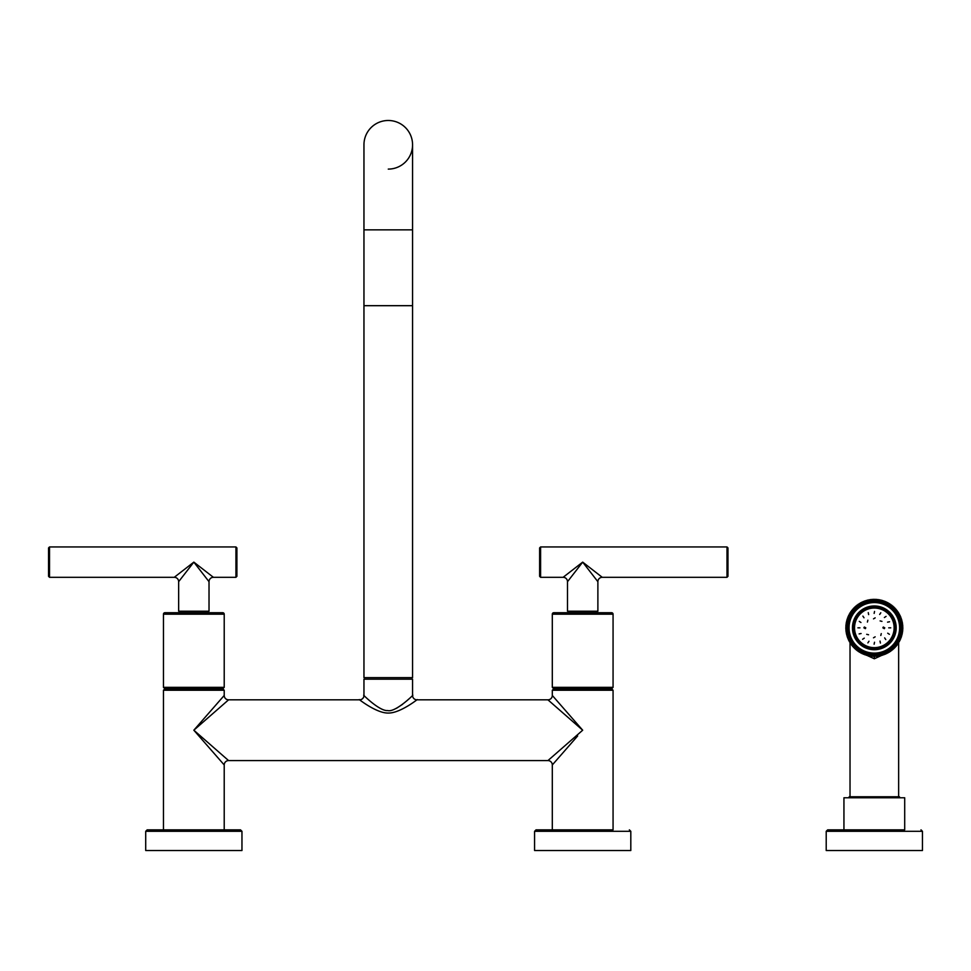 <?xml version="1.0" encoding="UTF-8"?>
<svg xmlns="http://www.w3.org/2000/svg" width="971" height="971" viewBox="0 0 971 971"><rect width="100%" height="100%" fill="white"/><g stroke="black" fill="none" stroke-linecap="round" stroke-linejoin="round"><path stroke-width="1.46" d="M224.216 687.334L163.456 687.334L164.912 688.791L163.456 690.247L224.216 690.247L222.76 688.791L224.216 687.334L224.216 614.182A1.457 1.457 0 0 0 222.76 612.725L164.912 612.725A1.457 1.457 0 0 0 163.456 614.182L224.216 614.182M164.912 688.791L222.76 688.791M163.456 687.334L163.456 614.182M224.216 829.853L193.836 829.853L240.492 829.853L224.216 829.853L224.216 764.954L193.836 730.204L224.216 695.454L224.216 690.247M163.456 829.853L163.456 690.247M240.492 829.853L241.961 831.31L145.711 831.31L147.167 829.853L193.836 829.853M241.961 831.31L241.961 850.511L145.711 850.511L145.711 831.31M218.451 702.045L217.152 703.526M209.251 712.568L193.836 730.204L228.586 699.824A4.37 4.37 -135 0 1 224.216 695.454M225.054 757.489L228.003 760.075M412.566 695.454L412.566 679.166L363.955 679.166L363.955 695.454C361.151 692.821 379.163 711.391 387.684 710.566C395.828 712.763 415.552 692.784 412.566 695.454A4.37 4.37 -129.5 0 0 416.935 699.824L547.935 699.824L582.685 730.204L547.935 760.584L228.586 760.584L193.836 730.204M416.935 699.824C419.933 697.421 400.635 713.357 388.291 713.042C376.032 713.43 356.6 697.445 359.586 699.824L228.586 699.824M396.447 708.332L402.552 704.327M406.521 701.062L408.67 699.144M555.23 706.208L553.943 705.08M551.467 702.919L548.53 700.346M569.698 741.565L581.969 730.835M577.66 735.957L552.305 764.954L552.305 829.853L613.065 829.853L613.065 690.247L552.305 690.247L552.305 695.454L582.685 730.204M629.354 829.853L630.81 831.31L534.572 831.31L536.028 829.853L613.065 829.853M630.81 831.31L630.81 850.511L534.572 850.511L534.572 831.31M552.305 690.247L553.773 688.791L552.305 687.334L613.065 687.334L611.609 688.791L613.065 690.247M553.773 688.791L611.609 688.791M613.065 687.334L613.065 614.182A1.457 1.457 0 0 0 611.609 612.725L553.773 612.725A1.457 1.457 0 0 0 552.305 614.182L613.065 614.182M552.305 687.334L552.305 614.182M412.566 144.8L412.566 305.683L363.955 305.683L363.955 229.86L412.566 229.86L412.566 144.8A24.299 24.299 0 0 1 388.266 169.1A24.299 24.299 0 0 0 412.566 144.8A24.299 24.299 0 0 0 388.266 120.489A24.299 24.299 0 0 1 412.566 144.8A24.299 24.299 0 0 0 388.266 120.489A24.299 24.299 0 0 0 363.955 144.8A24.299 24.299 0 0 1 388.266 120.489A24.299 24.299 0 0 0 363.955 144.8L363.955 229.86M412.566 305.683L412.566 677.624L363.955 677.624L363.955 305.683M565.935 575.135L569.224 572.574M578.158 565.644L580.852 563.556M727 577.308L727.971 576.337L727.971 547.911L727 546.94L727 577.308L602.251 577.308L582.685 562.124L563.119 577.308A4.37 4.37 45 0 1 567.501 581.69L567.501 611.22L597.881 611.22L597.881 581.69L582.685 562.124L567.683 581.447M540.592 577.308L540.592 546.94L539.621 547.911L539.621 576.337L540.592 577.308L563.119 577.308M584.154 564.005L585.525 565.777M213.171 577.138L193.836 562.124L174.27 577.308A4.37 4.37 45 0 1 178.652 581.69L178.652 611.22L209.02 611.22L209.02 581.69L193.836 562.124L178.834 581.435M235.929 577.308L236.9 576.337L236.9 547.911L235.929 546.94L235.929 577.308L213.402 577.308A4.37 4.37 -45 0 0 209.02 581.69M49.521 546.94L48.55 547.911L48.55 576.337L49.521 577.308L49.521 546.94L235.929 546.94M189.284 565.656L191.991 563.556M195.305 564.005L196.664 565.777M186.323 571.798L191.008 565.777M846.227 622.775L846.846 623.491L846.032 623.977A28.56 28.56 0 0 0 845.996 624.256L846.651 624.936L845.875 625.458A28.56 28.56 0 0 0 845.85 625.737L846.542 626.38L845.79 626.95A28.56 28.56 0 0 0 845.777 627.23L846.506 627.836L845.777 628.443A28.56 28.56 0 0 0 845.79 628.723L846.542 629.293L845.85 629.936A28.56 28.56 0 0 0 845.875 630.215L846.651 630.749L845.996 631.429A28.56 28.56 0 0 0 846.032 631.708L846.846 632.194L846.227 632.91A28.56 28.56 0 0 0 846.275 633.177L847.113 633.626L846.53 634.366A28.56 28.56 0 0 0 846.591 634.646L847.452 635.046L846.906 635.811A28.56 28.56 0 0 0 846.991 636.09L847.865 636.442L847.367 637.243A28.56 28.56 0 0 0 847.452 637.498L848.351 637.813L847.889 638.639A28.56 28.56 0 0 0 847.999 638.894L848.909 639.161L848.496 640.01A28.56 28.56 0 0 0 848.618 640.253L849.54 640.472L849.164 641.346A28.56 28.56 0 0 0 849.297 641.588L850.232 641.758L849.904 642.644A28.56 28.56 0 0 0 850.05 642.875L850.997 642.996L850.717 643.894A28.56 28.56 0 0 0 850.875 644.125L851.822 644.198L851.591 645.108A28.56 28.56 0 0 0 851.761 645.339L852.708 645.351L852.526 646.285A28.56 28.56 0 0 0 852.708 646.492L853.655 646.455L853.521 647.39A28.56 28.56 0 0 0 853.715 647.596L854.65 647.511L854.577 648.458A28.56 28.56 0 0 0 854.771 648.652L855.706 648.519L855.682 649.465A28.56 28.56 0 0 0 855.888 649.648L856.823 649.465L856.835 650.412A28.56 28.56 0 0 0 857.053 650.582L857.976 650.352L858.036 651.298A28.56 28.56 0 0 0 858.267 651.456L859.177 651.177L859.286 652.111A28.56 28.56 0 0 0 859.529 652.257L860.415 651.942L860.585 652.864A28.56 28.56 0 0 0 860.828 652.998L861.702 652.633L861.908 653.556A28.56 28.56 0 0 0 862.163 653.677L863.013 653.265L863.268 654.175A28.56 28.56 0 0 0 863.535 654.272L864.36 653.811L864.663 654.709A28.56 28.56 0 0 0 864.93 654.806L865.731 654.308L866.083 655.182A28.56 28.56 0 0 0 866.35 655.255L867.127 654.721L867.528 655.571A28.56 28.56 0 0 0 867.795 655.643L868.547 655.061L868.984 655.898A28.56 28.56 0 0 0 869.263 655.947L869.98 655.328L870.465 656.129A28.56 28.56 0 0 0 870.744 656.165L871.424 655.51L871.946 656.299A28.56 28.56 0 0 0 872.225 656.323L872.868 655.631L873.439 656.384A28.56 28.56 0 0 0 873.718 656.384L874.325 655.668L874.932 656.384A28.56 28.56 0 0 0 875.211 656.384L875.781 655.631L876.437 656.323A28.56 28.56 0 0 0 876.704 656.299L877.238 655.51L877.918 656.165A28.56 28.56 0 0 0 878.197 656.129L878.682 655.328L879.398 655.947A28.56 28.56 0 0 0 879.665 655.898L880.114 655.061L880.855 655.643A28.56 28.56 0 0 0 881.134 655.571L881.534 654.721L882.311 655.255A28.56 28.56 0 0 0 882.578 655.182L882.93 654.308L883.731 654.806A28.56 28.56 0 0 0 883.998 654.709L884.302 653.811L885.127 654.272A28.56 28.56 0 0 0 885.382 654.175L885.649 653.265L886.499 653.677A28.56 28.56 0 0 0 886.754 653.556L886.96 652.633L887.834 652.998A28.56 28.56 0 0 0 888.077 652.864L888.247 651.942L889.133 652.257A28.56 28.56 0 0 0 889.363 652.111L889.485 651.177L890.395 651.456A28.56 28.56 0 0 0 890.613 651.298L890.686 650.352L891.596 650.582A28.56 28.56 0 0 0 891.827 650.412L891.839 649.465L892.774 649.648A28.56 28.56 0 0 0 892.98 649.465L892.944 648.519L893.89 648.652A28.56 28.56 0 0 0 894.085 648.458L894 647.511L894.946 647.596A28.56 28.56 0 0 0 895.141 647.39L895.007 646.455L895.954 646.492A28.56 28.56 0 0 0 896.136 646.285L895.954 645.351L896.901 645.339A28.56 28.56 0 0 0 897.07 645.108L896.84 644.198L897.787 644.125A28.56 28.56 0 0 0 897.944 643.894L897.665 642.996L898.6 642.875A28.56 28.56 0 0 0 898.745 642.644L898.43 641.758L899.364 641.588A28.56 28.56 0 0 0 899.486 641.346L899.122 640.472L900.044 640.253A28.56 28.56 0 0 0 900.166 640.01L899.753 639.161L900.663 638.894A28.56 28.56 0 0 0 900.76 638.639L900.311 637.813L901.197 637.498A28.56 28.56 0 0 0 901.294 637.243L900.797 636.442L901.671 636.09A28.56 28.56 0 0 0 901.743 635.811L901.209 635.046L902.059 634.646A28.56 28.56 0 0 0 902.132 634.366L901.549 633.626L902.387 633.177A28.56 28.56 0 0 0 902.435 632.91L901.816 632.194L902.617 631.708A28.56 28.56 0 0 0 902.654 631.429L901.998 630.749L902.787 630.215A28.56 28.56 0 0 0 902.812 629.936L902.12 629.293L902.872 628.723A28.56 28.56 0 0 0 902.884 628.443L902.156 627.836L902.884 627.23A28.56 28.56 0 0 0 902.872 626.95L902.12 626.38L902.812 625.737A28.56 28.56 0 0 0 902.787 625.458L901.998 624.936L902.654 624.256A28.56 28.56 0 0 0 902.617 623.977L901.816 623.491L902.435 622.775A28.56 28.56 0 0 0 902.387 622.496L901.549 622.059L902.132 621.306A28.56 28.56 0 0 0 902.059 621.039L901.209 620.639L901.743 619.862A28.56 28.56 0 0 0 901.671 619.595L900.797 619.243L901.294 618.442A28.56 28.56 0 0 0 901.197 618.175L900.311 617.872L900.76 617.046A28.56 28.56 0 0 0 900.663 616.779L899.753 616.524L900.166 615.675A28.56 28.56 0 0 0 900.044 615.42L899.122 615.213L899.486 614.34A28.56 28.56 0 0 0 899.364 614.097L898.43 613.927L898.745 613.041A28.56 28.56 0 0 0 898.6 612.798L897.665 612.689L897.944 611.779A28.56 28.56 0 0 0 897.787 611.548L896.84 611.487L897.07 610.565A28.56 28.56 0 0 0 896.901 610.346L895.954 610.334L896.136 609.4A28.56 28.56 0 0 0 895.954 609.193L895.007 609.218L895.141 608.283A28.56 28.56 0 0 0 894.946 608.077L894 608.162L894.085 607.227A28.56 28.56 0 0 0 893.89 607.033L892.944 607.166L892.98 606.22A28.56 28.56 0 0 0 892.774 606.038L891.839 606.22L891.827 605.273A28.56 28.56 0 0 0 891.596 605.103L890.686 605.334L890.613 604.387A28.56 28.56 0 0 0 890.395 604.229L889.485 604.508L889.363 603.561A28.56 28.56 0 0 0 889.133 603.416L888.247 603.744L888.077 602.809A28.56 28.56 0 0 0 887.834 602.675L886.96 603.052L886.754 602.129A28.56 28.56 0 0 0 886.499 602.008L885.649 602.421L885.382 601.51A28.56 28.56 0 0 0 885.127 601.401L884.302 601.862L883.998 600.964A28.56 28.56 0 0 0 883.731 600.879L882.93 601.377L882.578 600.503A28.56 28.56 0 0 0 882.311 600.418L881.534 600.964L881.134 600.102A28.56 28.56 0 0 0 880.855 600.042L880.114 600.624L879.665 599.787A28.56 28.56 0 0 0 879.398 599.738L878.682 600.357L878.197 599.544A28.56 28.56 0 0 0 877.918 599.508L877.238 600.163L876.704 599.386A28.56 28.56 0 0 0 876.437 599.362L875.781 600.054L875.211 599.301A28.56 28.56 0 0 0 874.932 599.289L874.325 600.017L873.718 599.289A28.56 28.56 0 0 0 873.439 599.301L872.868 600.054L872.225 599.362A28.56 28.56 0 0 0 871.946 599.386L871.424 600.163L870.744 599.508A28.56 28.56 0 0 0 870.465 599.544L869.98 600.357L869.263 599.738A28.56 28.56 0 0 0 868.984 599.787L868.547 600.624L867.795 600.042A28.56 28.56 0 0 0 867.528 600.102L867.127 600.964L866.35 600.418A28.56 28.56 0 0 0 866.083 600.503L865.731 601.377L864.93 600.879A28.56 28.56 0 0 0 864.663 600.964L864.36 601.862L863.535 601.401A28.56 28.56 0 0 0 863.268 601.51L863.013 602.421L862.163 602.008A28.56 28.56 0 0 0 861.908 602.129L861.702 603.052L860.828 602.675A28.56 28.56 0 0 0 860.585 602.809L860.415 603.744L859.529 603.416A28.56 28.56 0 0 0 859.286 603.561L859.177 604.508L858.267 604.229A28.56 28.56 0 0 0 858.036 604.387L857.976 605.334L857.053 605.103A28.56 28.56 0 0 0 856.835 605.273L856.823 606.22L855.888 606.038A28.56 28.56 0 0 0 855.682 606.22L855.706 607.166L854.771 607.033A28.56 28.56 0 0 0 854.577 607.227L854.65 608.162L853.715 608.077A28.56 28.56 0 0 0 853.521 608.283L853.655 609.218L852.708 609.193A28.56 28.56 0 0 0 852.526 609.4L852.708 610.334L851.761 610.346A28.56 28.56 0 0 0 851.591 610.565L851.822 611.487L850.875 611.548A28.56 28.56 0 0 0 850.717 611.779L850.997 612.689L850.05 612.798A28.56 28.56 0 0 0 849.904 613.041L850.232 613.927L849.297 614.097A28.56 28.56 0 0 0 849.164 614.34L849.54 615.213L848.618 615.42A28.56 28.56 0 0 0 848.496 615.675L848.909 616.524L847.999 616.779A28.56 28.56 0 0 0 847.889 617.046L848.351 617.872L847.452 618.175A28.56 28.56 0 0 0 847.367 618.442L847.865 619.243L846.991 619.595A28.56 28.56 0 0 0 846.906 619.862L847.452 620.639L846.591 621.039A28.56 28.56 0 0 0 846.53 621.306L847.113 622.059L846.275 622.496A28.56 28.56 0 0 0 846.227 622.775M871.424 600.163L871.946 599.386M873.718 599.289L874.325 600.017M868.547 655.061L867.795 655.643M864.663 654.709L864.36 653.811M861.908 653.556L861.702 652.633M855.682 649.465L855.706 648.519L854.771 648.652M846.53 634.366L847.113 633.626M846.651 630.749L845.875 630.215M845.85 629.936L846.542 629.293M847.113 622.059L846.53 621.306M847.452 618.175L848.351 617.872M848.618 615.42L849.54 615.213M852.708 609.193L853.655 609.218L853.521 608.283M874.932 656.384L874.325 655.668M877.918 656.165L877.238 655.51L876.704 656.299M879.398 655.947L878.682 655.328L878.197 656.129M880.855 655.643L880.114 655.061L879.665 655.898M882.311 655.255L881.534 654.721M883.731 654.806L882.93 654.308M885.127 654.272L884.302 653.811L883.998 654.709M886.499 653.677L885.649 653.265L885.382 654.175M887.834 652.998L886.96 652.633L886.754 653.556M889.133 652.257L888.247 651.942L888.077 652.864M889.485 651.177L889.363 652.111M890.686 650.352L890.613 651.298M891.839 649.465L891.827 650.412M892.944 648.519L892.98 649.465M894.946 647.596L894 647.511M895.954 646.492L895.007 646.455M895.954 645.351L896.136 646.285M897.665 642.996L897.944 643.894M898.43 641.758L898.745 642.644M900.044 640.253L899.122 640.472L899.486 641.346M901.197 637.498L900.311 637.813L900.76 638.639M900.797 636.442L901.294 637.243M901.549 633.626L902.132 634.366M902.617 631.708L901.816 632.194L902.435 632.91M902.787 630.215L901.998 630.749L902.654 631.429M902.872 628.723L902.12 629.293L902.812 629.936M902.156 627.836L902.884 628.443M902.812 625.737L902.12 626.38L902.872 626.95M902.654 624.256L901.998 624.936L902.787 625.458M902.132 621.306L901.549 622.059M901.743 619.862L901.209 620.639M900.797 619.243L901.671 619.595M900.76 617.046L900.311 617.872M900.166 615.675L899.753 616.524M899.122 615.213L900.044 615.42M898.745 613.041L898.43 613.927M897.07 610.565L896.84 611.487M896.136 609.4L895.954 610.334M895.141 608.283L895.007 609.218M894 608.162L894.946 608.077M892.98 606.22L892.944 607.166M891.827 605.273L891.839 606.22M890.613 604.387L890.686 605.334M889.363 603.561L889.485 604.508M888.247 603.744L889.133 603.416M885.382 601.51L885.649 602.421L886.499 602.008M883.998 600.964L884.302 601.862M882.93 601.377L883.731 600.879M881.534 600.964L882.311 600.418M876.704 599.386L877.238 600.163M875.211 599.301L875.781 600.054M890.334 651.432L874.325 658.775L858.328 651.432M858.024 651.116L857.466 650.485M891.196 650.485L890.625 651.116M899.449 797.774L899.474 796.754L849.188 796.754L849.212 797.774M843.945 829.853L843.945 797.774L904.705 797.774L904.705 829.853L827.668 829.853L904.705 829.853M922.45 831.31L922.45 850.511L826.212 850.511L826.212 831.31L922.45 831.31L920.994 829.853M874.325 601.11A26.739 26.739 0 0 1 901.064 627.836A26.739 26.739 0 0 1 874.325 654.575A26.739 26.739 0 0 1 847.598 627.836A26.739 26.739 0 0 1 874.325 601.11A26.739 26.739 0 0 1 901.064 627.836A26.739 26.739 0 0 1 874.325 654.575L874.325 658.775M874.325 605.965A21.872 21.872 0 0 0 852.453 627.836A21.872 21.872 0 0 0 874.325 649.708A21.872 21.872 0 0 0 896.197 627.836A21.872 21.872 0 0 0 874.325 605.965A21.872 21.872 0 0 0 852.453 627.836A21.872 21.872 0 0 0 874.325 649.708M854.031 627.836A20.294 20.294 0 0 1 874.325 607.543A20.294 20.294 0 0 1 894.619 627.836A20.294 20.294 0 0 1 874.325 648.13A20.294 20.294 0 0 1 854.031 627.836M879.677 614.461L880.794 612.786L879.677 614.461M874.325 607.7A20.136 20.136 0 0 0 854.189 627.836A20.136 20.136 0 0 0 874.325 647.985A20.136 20.136 0 0 0 894.473 627.836A20.136 20.136 0 0 0 874.325 607.7A20.136 20.136 0 0 0 854.189 627.836A20.136 20.136 0 0 0 874.325 647.985A20.136 20.136 0 0 0 894.473 627.836A20.136 20.136 0 0 0 874.325 607.7M854.529 627.836A19.808 19.808 0 0 0 874.325 647.645A19.808 19.808 0 0 0 894.133 627.836A19.808 19.808 0 0 0 874.325 608.04A19.808 19.808 0 0 0 854.529 627.836M882.87 627.836L883.319 627.035L884.763 627.836L884.302 628.662L882.87 627.836M888.72 627.836L890.735 627.836L888.72 627.836M857.927 627.836L859.942 627.836L857.927 627.836M863.887 627.836L864.36 627.023L865.792 627.836L865.343 628.65L863.887 627.836M867.856 620.214L867.406 622.059L867.856 620.214M875.15 617.872L873.524 618.855L875.15 617.872M881.959 621.367L880.114 620.918L881.959 621.367M859.274 621.379L860.949 622.496L859.274 621.379M862.891 616.112L864.008 617.787L862.891 616.112M868.256 612.628L868.644 614.594L868.256 612.628M874.543 611.451L874.143 613.429L874.543 611.451M886.062 616.403L884.387 617.52L886.062 616.403M889.545 621.768L887.567 622.156L889.545 621.768M859.117 633.917L861.083 633.529L859.117 633.917M862.6 639.282L864.275 638.153L862.6 639.282M867.868 642.899L868.984 641.224L867.868 642.899M874.118 644.222L874.519 642.244L874.118 644.222M880.406 643.057L880.017 641.078L880.406 643.057M885.77 639.573L884.654 637.898L885.77 639.573M889.387 634.306L887.712 633.189L889.387 634.306M866.702 634.318L868.547 634.767L866.702 634.318M873.512 637.813L875.138 636.83L873.512 637.813M880.806 635.471L881.255 633.626L880.806 635.471M228.586 760.584A4.37 4.37 -45 0 0 224.216 764.954M363.955 695.454A4.37 4.37 129.5 0 1 359.586 699.824M547.935 760.584A4.37 4.37 45 0 1 552.305 764.954M547.935 699.824A4.37 4.37 135 0 0 552.305 695.454M602.251 577.308A4.37 4.37 -45 0 0 597.881 581.69M874.325 602.566A25.27 25.27 0 0 1 899.607 627.836A25.27 25.27 0 0 1 874.325 653.119A25.27 25.27 0 0 1 849.055 627.836A25.27 25.27 0 0 1 874.325 602.566M874.325 607.421A20.415 20.415 0 0 0 853.91 627.836A20.415 20.415 0 0 0 874.325 648.252A20.415 20.415 0 0 0 894.74 627.836A20.415 20.415 0 0 0 874.325 607.421M727 546.94L540.592 546.94M49.521 577.308L174.27 577.308M898.636 642.838L898.636 796.754M850.026 642.838L850.026 796.754M826.212 831.31L827.668 829.853"/></g></svg>

